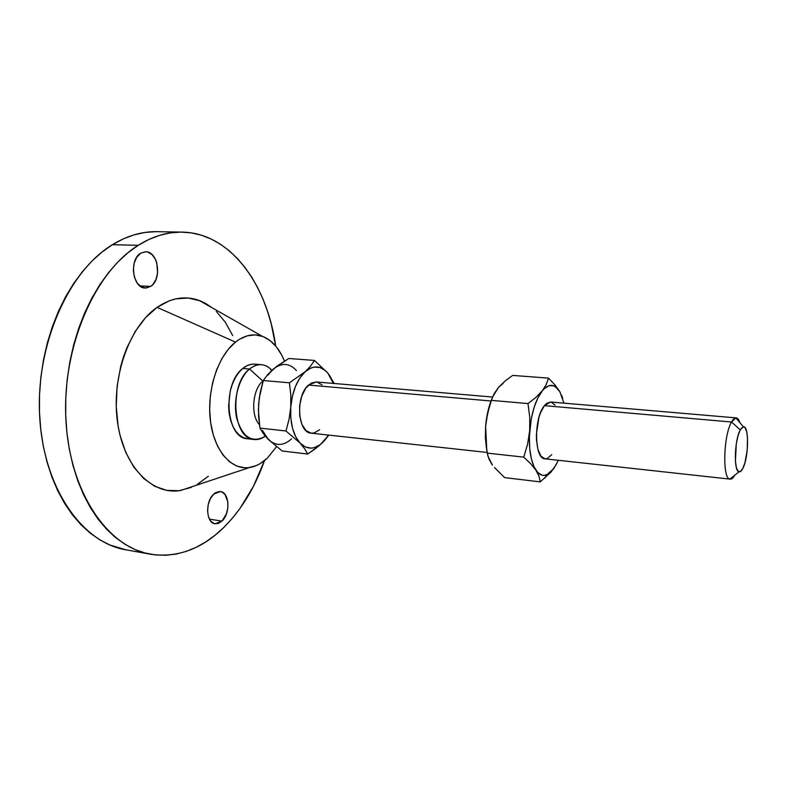 <?xml version="1.0" encoding="UTF-8"?>
<svg xmlns="http://www.w3.org/2000/svg" width="787" height="787" viewBox="0 0 787 787"><rect width="100%" height="100%" fill="white"/><g stroke="black" fill="none" stroke-linecap="round" stroke-linejoin="round"><path stroke-width="1.18" d="M150.71 286.389L139.87 285.917L150.71 286.389L152.757 284.619L155.964 279.503L157.616 272.961L156.721 262.622L155.56 259.553L152.137 254.654L147.71 252.047L145.32 251.751L140.637 253.237L145.703 251.751C158.315 251.299 162.26 279.493 150.71 286.389L145.251 288.032C132.767 288.485 128.842 259.818 140.637 253.237L136.702 257.31L134.134 263.34L133.337 270.413L134.449 277.388L137.282 283.182L141.385 286.911L146.097 288.032L150.71 286.389M221.973 521.112L209.421 519.135L221.973 521.112L226.42 513.891L227.846 507.753L227.777 501.614L224.934 494.334L221.609 491.836L219.681 491.482L215.687 492.613L213.769 494.079L220.399 491.541C229.489 492.19 230.571 513.478 221.973 521.112L215.067 523.808C206.017 523.148 205.023 501.486 213.769 494.079L210.454 498.525L208.27 504.408L207.561 510.802L208.437 516.705L210.768 521.201L214.162 523.591L218.107 523.552L221.973 521.112M544.388 405.659C533.586 417.986 534.225 459.224 545.037 458.831L541.013 456.224L537.983 449.603L536.478 439.933L536.4 434.414L538.829 417.808L540.413 413.008L544.388 405.659L731.546 422.009L544.388 405.659L546.601 403.397L550.615 402.019L544.388 405.659M545.037 458.831L730.179 479.145C722.318 480.011 723.273 435.605 731.546 422.009C723.44 435.319 722.269 478.811 729.883 479.086C731.477 479.45 733.11 478.142 734.783 475.171M740.282 429.879L731.546 422.009L740.282 429.879L741.492 428.02L743.872 426.829L744.935 427.538L746.617 431.355L747.532 437.838L747.197 450.351L744.994 462.53L742.8 468.462C741.502 470.99 740.233 472.111 738.993 471.807C733.543 471.443 734.478 439.736 740.282 429.879L743.381 426.8C749.263 425.393 748.752 457.739 742.8 468.462L740.4 471.551L738.147 471.285L736.386 467.645L735.412 461.143L736.298 443.848L738.019 435.801L740.282 429.879M492.534 397.042L316.256 381.961L308.494 385.059L490.999 400.996L308.494 385.059C295.233 395.831 297.516 433.066 311.258 433.175L306.045 430.656L301.952 424.547L299.699 415.752L299.67 405.649L301.874 395.851L305.956 387.922L311.249 383.082L316.305 381.961M254.752 364.155L251.525 364.253L247.069 365.65L242.75 368.464L249.558 369.014L262.858 381.075C252.479 389.201 250.384 415.546 259.385 424.547C250.384 415.546 252.479 389.201 262.858 381.075L249.558 369.014C238.776 377.878 232.745 400.583 236.7 418.113C242.268 436.716 251.348 443.032 263.93 437.06L265.308 436.136C261.668 438.792 257.939 439.913 254.112 439.52C232.686 439.205 228.81 384.42 249.558 369.014L242.75 368.464C221.924 383.8 225.849 438.408 247.384 438.733L254.112 439.52M212.146 307.815L205.889 303.585L200.213 300.841L188.201 298.007L175.698 298.893L169.402 300.762L157.075 307.373L235.5 342.089L228.24 349.33L221.826 358.754L216.543 370.008L212.647 382.61L210.316 396.018L209.657 409.663L210.69 422.934L213.366 435.25L217.537 446.111L223.016 455.063L229.538 461.792L236.818 466.061L244.55 467.773L248.485 467.675L256.316 465.579L260.133 463.632L267.403 458.064L276.503 446.731L267.403 458.064C261.786 463.386 255.805 466.553 249.459 467.547C231.378 470.439 213.946 450.695 210.365 420.484C206.656 390.352 217.989 355.822 235.5 342.089L157.075 307.373C129.225 326.516 111.006 377.79 117.558 422.501C123.893 467.33 152.452 495.476 180.646 490.488L194.773 485.786M155.58 231.673L144.818 232.47L133.957 234.89L123.126 238.963L112.433 244.688C68.508 271.043 35.504 344.913 39.694 416.756C43.659 488.678 82.487 542.735 125.733 549.769L150.592 554.235C107.937 547.329 69.659 492.741 65.911 419.825C61.927 346.988 94.774 272.027 138.227 245.308L112.433 244.688L102.005 252.056L91.99 261.028L82.497 271.535L73.663 283.477L65.616 296.748L58.474 311.209L52.345 326.684L47.318 342.975L43.472 359.895L40.865 377.219L39.537 394.71L39.488 412.152L40.737 429.299L43.246 445.944L46.964 461.861L51.824 476.873L57.766 490.813L64.662 503.503L72.434 514.846L80.953 524.722L90.111 533.074L99.772 539.833L109.826 544.988L125.861 549.788M181.994 232.096L156.79 231.683C141.955 231.408 127.169 235.746 112.433 244.688L138.227 245.308L127.917 252.775L117.991 261.874L108.586 272.528L99.821 284.648L91.843 298.116L84.74 312.773L78.641 328.474L73.624 345.001L69.777 362.168L67.161 379.737L65.803 397.474L65.715 415.152L66.905 432.535L69.345 449.397L72.984 465.52L77.765 480.719L83.599 494.816L90.387 507.654L98.041 519.115L106.442 529.08L115.463 537.501L124.995 544.309L134.911 549.483L145.093 553.015L155.433 554.933L165.811 555.268L176.14 554.058L186.322 551.372L196.258 547.27L205.879 541.859L215.107 535.19L223.882 527.379L232.135 518.505L239.828 508.677L253.335 486.504L264.481 460.621C254.919 487.566 241.383 509.819 223.882 527.379C201.777 549.07 177.35 558.022 150.592 554.235M265.839 436.48L270.876 441.645M296.443 370.539C289.429 362.974 281.687 362.492 273.237 369.113L288.78 358.488L314.485 360.426L310.639 366.014L305.179 371.71L289.409 382.797L290.797 394.926L290.757 407.204L289.055 419.304L285.956 430.971L300.024 443.032L304.648 448.718L307.707 454.05L319.522 445.412L328.838 435.103L324.106 441.045M259.198 398.675L258.441 409.417M138.227 245.308C152.816 236.228 167.415 231.831 182.053 232.106C230.257 232.814 267.157 284.235 275.666 345.985L271.23 323.841L267.472 311.111L262.927 298.962L257.595 287.511L251.525 276.847L244.718 267.078L237.231 258.303L229.096 250.64L220.37 244.167L211.113 238.992L201.383 235.195L191.271 232.873L180.853 232.096L170.228 232.903L159.515 235.362L148.802 239.494L138.227 245.308M232.677 335.547L225.377 322.296L216.356 311.495M262.278 336.275C271.859 339.974 279.247 348.238 284.441 361.066L281.707 355.085L276.394 346.86L270.059 340.574L262.927 336.521L255.234 334.898L247.275 335.833L239.346 339.364L235.5 342.089C244.472 335.173 253.394 333.235 262.278 336.275L199.2 300.457C185.368 295.45 171.33 297.752 157.075 307.373L145.536 317.673L135.305 331.307L126.904 347.765L123.51 356.845L120.726 366.349L117.115 386.22L116.23 406.456L118.119 426.121L120.077 435.457L125.851 452.604L133.849 467.134L143.667 478.496L154.813 486.317L166.805 490.39L179.131 490.704L191.3 487.399M197.193 484.458L208.348 476.224M261.422 364.686C265.308 365.04 268.8 366.919 271.879 370.313L270.58 368.985C264.019 363.22 257.015 363.23 249.558 369.014C253.414 365.837 257.369 364.391 261.422 364.686L254.663 364.145C250.6 363.85 246.626 365.286 242.75 368.464L238.756 372.585L235.244 377.878L232.372 384.135L230.247 391.1L228.604 406.003L229.145 413.332L230.581 420.16L232.834 426.229L235.825 431.286L239.405 435.142L243.429 437.67L247.413 438.743M262.494 430.479L268.239 439.372L263.37 433.647L259.917 428.108L258.392 410.106L259.248 398.025L263.281 380.524L267.531 374.789L273.237 369.113L267.895 375.173M324.126 440.976L328.346 435.044L325.385 439.461L320.004 444.803L314.151 447.695L311.17 448.147L305.336 446.957L300.024 443.032L304.648 448.718L307.707 454.05L315.902 448.354L322.778 442.412C314.889 449.79 307.304 449.997 300.024 443.032L295.627 436.588L292.469 428.059L290.797 418.025L290.757 407.204L289.055 419.304L285.956 430.971L300.024 443.032C293.069 434.975 289.98 423.032 290.757 407.204L292.351 396.412L295.459 386.437L299.847 378.006L305.179 371.71L289.409 382.797L290.797 394.926L290.757 407.204C292.243 391.385 297.053 379.55 305.179 371.71L311.052 367.952L314.062 367.106L319.975 367.499L325.405 370.598L327.825 373.087L330.392 376.786L333.393 383.426L327.825 373.087L314.485 360.426L310.639 366.014L305.179 371.71C313.462 364.961 321.007 365.424 327.825 373.087L334.308 383.505L327.825 373.087L314.485 360.426L288.78 358.488L276.69 366.329L267.531 374.789L263.281 380.524L289.409 382.797L263.281 380.524L260.261 392.113L258.608 404.036L258.569 416.136L259.917 428.108L285.956 430.971L259.917 428.108L263.37 433.647L268.239 439.372L282.149 450.99L307.707 454.05L282.149 450.99L268.239 439.372C275.706 446.278 283.468 446.111 291.524 438.871M316.905 382.039L322.06 384.873M319.611 429.712L314.141 432.968L311.318 433.175M503.09 383.426L498.515 387.401L504.861 381.223L512.652 375.409L548.519 378.114L546.306 384.459L537.787 398.084L534.058 407.558L531.284 418.723L529.366 436.815L529.72 448.452L531.353 458.762L534.127 466.986L537.836 472.584L542.174 475.22L544.496 475.387L549.208 473.43L553.782 468.629L558.377 460.287L553.782 468.629L546.817 474.797C542.755 476.401 539.105 474.846 535.878 470.144C530.645 461.477 528.579 448.344 529.681 430.755L527.585 444.202L523.758 457.139L530.694 463.72L535.878 470.144L538.987 476.233L540.236 481.88L551.038 472.052L556.812 463.602L551.038 472.052L540.236 481.88L504.615 477.62L494.511 467.567M490.567 462.038L492.436 465.147L487.91 456.047L486.209 446.465L485.609 426.406C486.464 416.136 488.54 406.948 491.845 398.852L487.212 414.611L485.609 426.406L485.372 438.192L486.809 450.636L485.609 426.406L486.386 419.737L489.317 406.731L492.505 397.11L498.515 387.401L504.861 381.223L512.652 375.409L548.519 378.114L546.306 384.459L542.184 390.952L535.957 397.366L527.998 403.574L529.73 417.1L529.681 430.755C531.363 413.136 535.534 399.865 542.184 390.952C546.778 385.443 551.185 384.017 555.425 386.692L559.931 391.887L558.121 389.201L553.959 385.915L549.326 385.62L544.535 388.424L535.957 397.366L527.998 403.574L491.344 400.376L494.049 393.854L498.515 387.401M492.436 465.147L488.963 459.018L487.232 453.115L523.758 457.139L487.232 453.115L485.559 439.805L485.609 426.406L487.635 413.175L491.344 400.376L527.998 403.574L529.73 417.1L529.681 430.755L527.585 444.202L523.758 457.139L530.694 463.72L535.878 470.144L538.987 476.233L540.236 481.88L504.615 477.62L494.846 467.872M739.908 422.688C738.836 419.441 737.488 417.848 735.855 417.887L731.546 422.009C733.13 419.166 734.664 417.789 736.16 417.887C737.665 418.064 738.914 419.658 739.908 422.688M563.954 403.16L559.931 391.887L555.071 385.04L548.519 378.114L555.071 385.04L559.931 391.887L563.954 403.16M551.087 402.088L555.042 405.079M551.707 454.709L547.299 458.506L545.076 458.831M561.593 395.222L562.744 398.448M729.883 479.086L738.993 471.807M311.258 433.175L487.114 452.466M263.93 437.06L264.983 435.752M180.646 490.488L249.459 467.547M270.58 368.985L271.466 370.697M735.855 417.887L743.381 426.8M550.585 402.009L736.16 417.887M555.425 386.692L554.619 384.499M546.817 474.797L544.732 478.23"/></g></svg>

